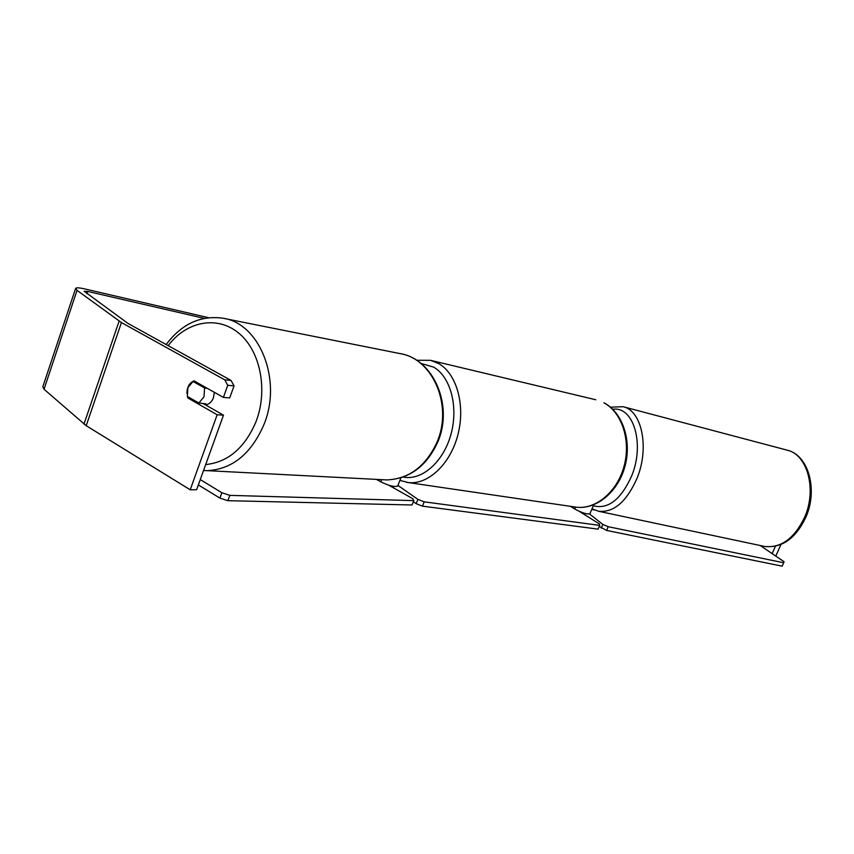 <?xml version="1.0" encoding="UTF-8"?>
<svg xmlns="http://www.w3.org/2000/svg" width="854" height="854" viewBox="0 0 854 854"><rect width="100%" height="100%" fill="white"/><g stroke="black" fill="none" stroke-linecap="round" stroke-linejoin="round"><path stroke-width="1.28" d="M590.029 513.542L589.922 513.788C586.911 514.45 581.852 512.848 574.721 508.984L570.515 506.337M376.433 479.382L380.788 481.827C388.954 485.819 394.601 487.218 397.708 486.033L397.847 485.68M214.343 392.306L213.383 397.953C211.664 402.042 209.059 404.369 205.547 404.913M204.021 396.811L198.843 403.013L187.346 396.437L187.891 387.652L193.025 381.46L204.565 387.962L204.021 396.811M204.586 404.358L205.889 403.825L198.843 403.013M195.715 381.823L193.025 381.46M204.565 387.962L207.244 388.314M204.223 318.361L87.738 291.449L84.172 291.267L128.004 323.442L231.028 380.436L234.039 385.859L229.705 397.9L223.406 397.409L194.018 380.863C189.31 382.912 186.951 387.14 186.941 393.545M208.589 317.688L84.044 288.769C79.251 287.702 76.454 287.552 75.664 288.342L77.031 290.36L121.428 322.556L224.741 379.838L231.028 380.436M75.568 288.62L42.828 386.755L44.024 389.243L86.201 425.708L190.207 489.79L196.623 489.726L223.481 415.161L217.162 414.777L187.933 398.028L187.41 396.469M234.039 385.859L227.751 385.293L223.406 397.409M227.751 385.293L224.741 379.838M217.162 414.777L190.207 489.79M223.481 415.161L203.081 403.504M775.389 546.293L772.133 553.616M780.94 544.542L775.784 556.103M190.463 398.22L187.933 398.028M579.407 511.418L599.433 523.961L599.657 525.381L424.192 501.832L422.495 506.155L416.197 503.7L413.368 501.714M599.657 525.381L598.088 529.138L422.495 506.155M394.324 488.339L390.694 485.787M416.197 503.7L417.894 499.376L397.943 485.446M417.894 499.376L424.192 501.832M200.274 479.585L221.912 492.758L219.852 498.074L227.815 500.679L229.875 495.363L413.816 500.636L412.023 504.992L227.815 500.679M198.352 484.933L219.852 498.074M413.816 500.636L412.738 498.661L388.794 485.232M229.875 495.363L221.912 492.758M591.747 509.411L594.331 509.966M760.252 545.525L784.079 561.74L782.189 566.17L606.692 530.451L599.209 526.459M782.189 566.17L783.62 562.743L608.155 526.694L606.692 530.451M583.068 513.702L581.019 512.09M601.344 528.146L602.796 524.399L589.559 514.001M602.796 524.399L608.155 526.694M783.62 562.743L784.079 561.74M575.511 507.084L574.721 508.984M381.631 479.649L380.788 481.827M224.282 318.489L399.576 353.513C432.583 358.114 453.207 405.469 436.981 442.212C425.922 466.22 409.247 478.784 386.979 479.927L207.362 470.661C232.299 469.209 251.129 453.912 263.854 424.78C282.535 380.115 259.648 323.079 222.734 318.179C200.359 315.243 181.507 324.04 166.178 344.557M168.174 345.667C186.439 321.264 217.29 315.158 238.821 333.188C260.47 350.962 268.273 390.491 255.88 422.015C244.65 448.051 227.911 462.249 205.686 464.576M400.718 353.737C433.949 359.47 453.623 406.152 437.718 442.126C426.69 466.124 409.781 478.72 386.979 479.927L382.112 479.67M87.738 291.449L86.969 293.744M121.428 322.556L86.201 425.708M77.031 290.36L44.024 389.243M119.112 321.104L83.97 424.107M574.454 506.924L576.375 507.201C595.975 509.667 617.41 491.637 624.157 465.9C631.074 440.226 621.787 412.258 603.906 402.832L604.28 402.971C622.747 412.781 631.907 440.696 625.043 466.081C618.36 491.52 596.807 509.71 576.375 507.201L406.504 482.307M416.549 360.26L430.491 360.324L438.689 363.569C456.698 373.732 465.601 405.287 457.925 434.675C450.421 464.117 428.089 485.019 408.233 482.553L399.896 480.407M403.141 477.044C421.588 480.941 443.226 462.302 450.869 434.665C458.683 407.091 450.634 376.785 433.64 367.124L420.937 363.42M804.724 517.001C817.064 489.203 807.265 454.307 787.078 450.143C808.589 454.947 818.079 489.726 805.941 517.054C795.832 538.447 782.061 548.247 764.608 546.443C781.058 548.279 794.423 538.468 804.724 517.001M610.471 407.177L623.1 406.707C641.749 410.347 649.67 447.624 637.105 478.123C626.687 501.672 613.866 512.72 598.643 511.279L763.786 546.272M593.263 505.792C608.155 509.571 620.965 499.59 631.693 475.849C644.983 443.824 633.358 405.885 612.788 409.29M593.658 504.831L589.922 513.788M400.921 477.792L397.708 486.033M207.362 470.661L203.54 470.533M430.96 360.431L595.782 399.757M623.239 406.75L787.078 450.143M592.003 508.803L598.643 511.279"/></g></svg>

